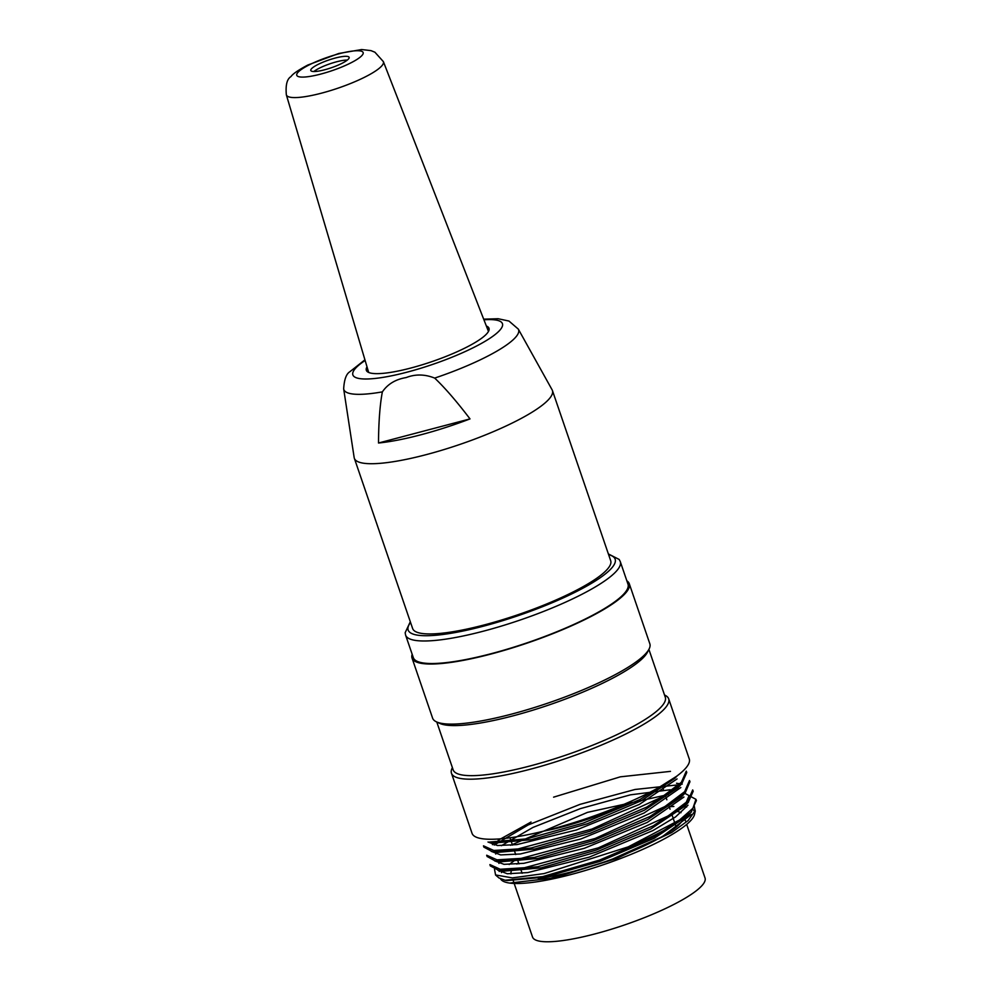 <?xml version="1.0" encoding="UTF-8"?>
<svg xmlns="http://www.w3.org/2000/svg" width="991" height="991" viewBox="0 0 991 991"><rect width="100%" height="100%" fill="white"/><g stroke="black" fill="none" stroke-linecap="round" stroke-linejoin="round"><path stroke-width="1.49" d="M543.477 831.189A80.358 16.178 -18.9 0 0 631.515 801.05M311.471 68.788A20.254 4.075 -18.9 0 0 310.79 70.472A20.254 4.075 -18.9 0 0 331.279 67.772A20.254 4.075 -18.9 0 0 349.129 57.354A20.254 4.075 -18.9 0 0 331.948 58.989A20.254 4.075 -18.9 0 0 311.471 68.788M313.85 71.525A20.254 4.075 161.1 0 1 329.916 63.808A20.254 4.075 161.1 0 1 347.345 60.055M383.381 61.628L374.908 52.213L370.981 50.628L361.653 49.55L338.761 53.477L307.792 65.047C298.266 70.126 292.667 73.966 291.007 76.567C287.018 78.946 285.47 85.04 286.349 94.851A51.284 10.319 161.1 0 0 338.228 88.088A51.284 10.319 161.1 0 0 383.381 61.628L488.365 331.192A63.288 12.747 161.1 0 1 488.452 331.465M368.714 372.467A63.288 12.747 161.1 0 1 368.602 372.195L286.349 94.851M486.333 325.989A64.836 13.056 161.1 0 1 488.997 328.294A64.836 13.056 161.1 0 1 431.89 361.641A64.836 13.056 161.1 0 1 366.323 370.287A64.836 13.056 161.1 0 1 367.017 366.843M487.337 328.554A64.836 13.056 161.1 0 1 489.108 329.644M367.066 371.427A64.836 13.056 161.1 0 1 367.81 369.482M434.677 378.091A92.349 18.594 161.1 0 0 518.305 329.099L552.086 389.785A104.674 21.071 161.1 0 1 552.408 390.479L610.691 560.708A104.674 21.071 161.1 0 1 484.599 624.838A104.674 21.071 161.1 0 1 412.628 628.517L354.344 458.288A104.674 21.071 161.1 0 1 354.159 457.545L343.666 388.893A92.349 18.594 161.1 0 0 382.365 391.879C387.716 384.074 395.657 379.305 406.149 377.571C415.378 374.003 424.879 374.177 434.677 378.091C444.736 387.605 456.517 401.206 470.007 418.908L378.5 443.014C378.649 421.732 379.937 404.687 382.365 391.879M552.408 390.479A104.674 21.071 161.1 0 1 460.196 444.327A104.674 21.071 161.1 0 1 354.344 458.288M470.007 418.908A101.107 20.353 161.1 0 1 378.5 443.014M413.321 657.64A113.457 22.843 -18.9 0 0 528.054 642.502A113.457 22.843 -18.9 0 0 627.984 584.145L620.279 561.612A113.457 22.843 161.1 0 1 520.337 619.97A113.457 22.843 161.1 0 1 405.604 635.12L413.321 657.64M518.528 862.777A91.172 18.358 -18.9 0 0 516.943 864.127M512.397 869.144A91.172 18.358 -18.9 0 0 511.579 870.581M511.183 871.585A91.172 18.358 -18.9 0 0 510.972 873.926M538.249 878.385A91.172 18.358 -18.9 0 0 627.303 853.313A91.172 18.358 -18.9 0 0 683.295 818.987M683.493 818.467A91.172 18.358 -18.9 0 0 683.815 816.869M680.99 812.682A91.172 18.358 -18.9 0 0 675.565 811.121M503.886 869.429A102.643 20.662 -18.9 0 0 502.796 870.693M502.573 870.978A102.643 20.662 -18.9 0 0 501.421 872.613M500.591 878.943A102.643 20.662 -18.9 0 0 509.733 883.08A102.643 20.662 -18.9 0 0 616.724 859.965A102.643 20.662 -18.9 0 0 694.58 814.243L695.298 810.836M694.629 812.273A102.643 20.662 -18.9 0 0 692.263 809.065M686.627 807.058A102.643 20.662 -18.9 0 0 681.808 806.488M673.868 806.451A102.643 20.662 -18.9 0 0 669.222 806.748M516.918 858.974A102.643 20.662 -18.9 0 0 509.201 864.524M494.509 869.28L495.574 874.942L512.322 877.89L544.096 873.579L628.331 846.822A108.056 21.752 -18.9 0 0 690.938 812.385L655.286 836.131L599.543 860.089L542.61 876.626L505.038 880.243L499.204 878.038M499.179 871.51L499.873 870.544M691.309 814.491L662.384 836.602L608.635 860.795L550.587 878.311L509.733 883.08L554.291 877.828L616.823 858.404L671.663 832.502L688.15 820.536L695.125 810.799L694.307 806.327M628.331 846.822L679.677 819.904L692.932 808.247L695.942 799.328L685.277 793.568M489.975 864.598L500.182 869.243L524.487 867.732L598.44 847.825L668.157 815.927L687.804 801.075L692.697 789.951L693.192 791.264L688.274 802.289L653.28 825.825L596.347 850.067L537.741 866.729L498.485 870.259L490.409 865.936M531.04 822.035L498.176 840.281M487.138 856.571L486.68 855.233L497.011 859.841L521.204 858.367L595.133 838.473L664.924 806.538L684.632 791.673L689.463 780.574M483.497 845.843L493.791 850.464L518.033 848.953L591.937 829.071L661.728 797.136L681.362 782.32L686.292 771.159M676.593 776.275L639.74 799.65L583.278 823.087L526.754 838.857L488.699 842.139L494.311 843.031M686.305 771.159L686.763 772.497L681.833 783.584L646.813 807.07L589.794 831.338L531.226 847.986L492.056 851.492L483.967 847.169M689.847 781.924L685.215 792.887L649.972 816.485L593.188 840.641L534.508 857.376L495.166 860.906L487.225 856.534M494.187 845.075L528.178 824.946L580.045 804.358L635.058 789.468L676.977 784.983M510.613 845.298L587.477 812.372L668.33 794.547M696.326 800.691L690.938 812.385M452.404 767.641L452.243 767.951A114.807 23.115 -18.9 0 0 451.462 773.228L472.038 833.307A114.807 23.115 -18.9 0 0 588.134 817.996A114.807 23.115 -18.9 0 0 689.265 758.945L668.69 698.866A114.807 23.115 -18.9 0 0 664.837 695.162L664.515 695.013M451.462 773.228A114.807 23.115 -18.9 0 0 567.57 757.917A114.807 23.115 -18.9 0 0 668.69 698.866M436.783 722.005L453.16 769.858A112.107 22.57 -18.9 0 0 566.53 754.894A112.107 22.57 -18.9 0 0 665.283 697.23L648.894 649.39M412.169 654.295A114.807 23.115 -18.9 0 0 412.045 658.086L432.609 718.165A114.807 23.115 -18.9 0 0 436.474 721.857L439.793 723.405A112.107 22.57 -18.9 0 0 549.386 704.824A112.107 22.57 -18.9 0 0 647.383 652.326L649.055 649.08A114.807 23.115 -18.9 0 0 649.836 643.791L629.273 583.711A114.807 23.115 -18.9 0 0 626.845 580.8M436.474 721.857A114.807 23.115 -18.9 0 0 548.717 702.842A114.807 23.115 -18.9 0 0 649.055 649.08M412.045 658.086A114.807 23.115 -18.9 0 0 528.141 642.763A114.807 23.115 -18.9 0 0 629.273 583.711M497.779 870.148L507.33 873.752L527.72 872.588L589.261 857.128L652.933 830.569L675.589 816.906L688.027 805.188M494.571 860.82L504.035 864.338L523.83 863.322L584.244 848.333L647.334 822.381L683.963 796.999M491.226 851.343L500.653 854.911L520.312 853.982L580.875 838.981L644.076 813.016L680.854 787.523M487.993 842.016L497.445 845.509L516.893 844.605L576.489 829.962L639.368 804.407L677.076 778.914M674.834 778.307L641.152 800.802L587.205 823.794L531.535 839.674L494.497 842.945M553.597 797.16L620.316 776.833L670.486 771.37M677.819 787.795L644.423 810.18L590.215 833.27L534.818 849.002L497.519 852.384M681.127 797.111L647.693 819.569L593.547 842.598L537.989 858.441L500.728 861.786M501.384 845.695L532.96 827.423L580.317 808.644L630.4 794.844L670.238 789.765M688.931 795.959L684.484 806.463L650.814 828.959L596.855 851.938L541.185 867.843L504.146 871.114M687.581 815.841L654.258 838.25L600.212 861.315L544.592 877.159L507.33 880.553M514.18 883.452L532.539 937.052A91.172 18.358 -18.9 0 0 624.739 924.888A91.172 18.358 -18.9 0 0 705.035 877.989L686.689 824.388M297.944 72.355A35.081 7.061 -18.9 0 0 338.117 68.466A35.081 7.061 -18.9 0 0 353.812 50.925A35.081 7.061 -18.9 0 0 297.944 72.355M483.93 319.808A79.057 15.918 161.1 0 1 444.241 360.241A79.057 15.918 161.1 0 1 355.534 368.293A79.057 15.918 161.1 0 1 365.134 360.476M410.547 622.459A109.406 22.025 -18.9 0 0 518.788 615.448A109.406 22.025 -18.9 0 0 608.61 554.65M600.013 813.772L600.323 814.664M364.936 359.82L349.749 371.811C346.231 373.991 344.199 379.677 343.666 388.893M518.305 329.099L508.965 321.047L498.139 318.73L483.682 319.164M620.279 561.612L619.177 559.457L608.363 553.932M405.604 635.12L405.158 632.729L410.311 621.741M499.154 878.088L495.537 875.003M483.472 845.856L483.918 847.181M489.901 864.623L490.347 865.961M689.525 780.549L689.984 781.887M695.955 799.316L696.413 800.654M498.882 863.421L500.443 861.761M683.133 793.184L684.199 793.357M684.694 793.432L685.413 793.543M497.432 852.149L495.673 854.031M676.543 783.262L680.879 783.955M681.486 784.042L682.192 784.154M494.026 842.982L492.44 844.666M674.859 778.282L677.113 775.891M678.067 787.672L681.981 783.509M497.532 852.421L491.895 851.529M681.288 797.061L685.202 792.899M500.74 861.811L495.104 860.919M684.496 806.451L688.411 802.289M503.961 871.188L498.324 870.296M687.717 815.841L691.619 811.679M507.181 880.578L505.026 880.243M601.091 814.379L600.794 813.487M685.499 820.907L684.508 818.033M684.422 817.786L684.05 816.683M514.131 883.303L513.35 881.036M509.969 837.767L512.483 845.125M513.995 849.535L515.704 854.539M517.215 858.937L518.925 863.929M520.424 868.302L522.133 873.306M662.025 785.714L662.434 786.891M662.843 788.093L663.623 790.36M665.196 794.968L665.655 796.306M666.063 797.507L666.844 799.774M668.405 804.345L670.065 809.176M671.625 813.747L675.131 823.992M675.329 824.562L676.196 827.113"/></g></svg>
